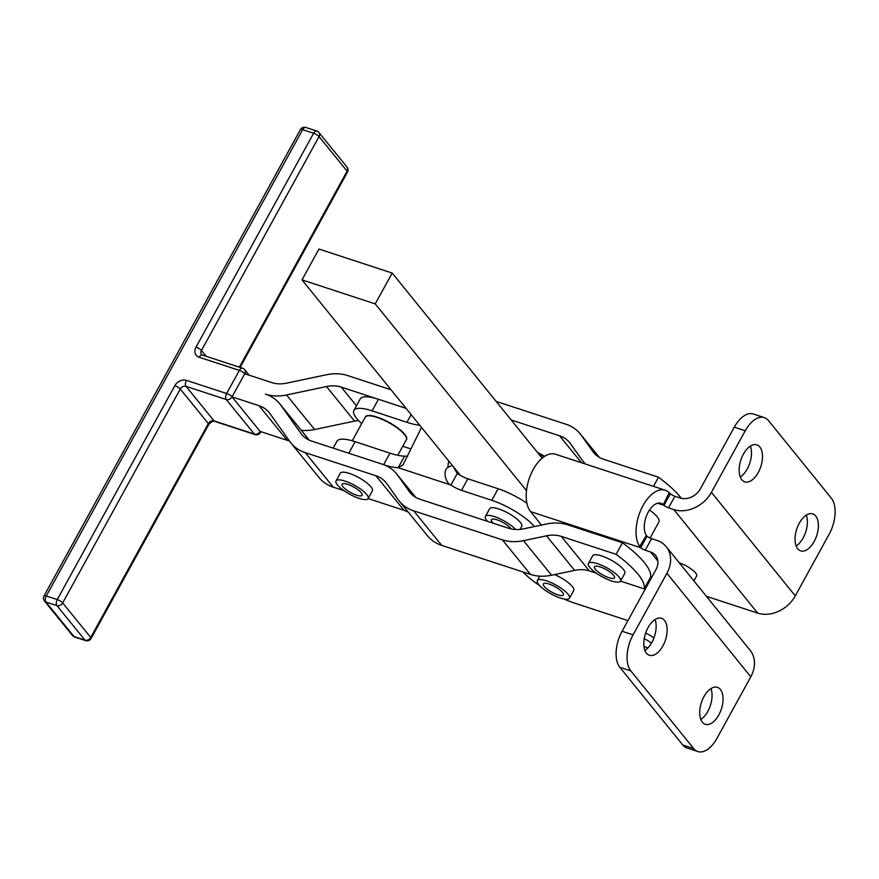 <?xml version="1.0" encoding="UTF-8"?>
<svg xmlns="http://www.w3.org/2000/svg" width="879" height="879" viewBox="0 0 879 879"><rect width="100%" height="100%" fill="white"/><g stroke="black" fill="none" stroke-linecap="round" stroke-linejoin="round"><path stroke-width="1.32" d="M249.131 375.179L244.659 369.663A4.582 4.582 0 0 0 242.527 368.202A4.582 2.472 -71.9 0 0 241.362 368.301A4.582 2.472 -71.9 0 0 239.352 370.389L226.639 393.517L186.403 380.354A9.153 7.263 -39.1 0 0 174.844 385.672L57.256 599.566L46.279 595.984L302.651 129.642L313.627 133.234L196.028 347.128A9.153 7.263 -39.1 0 0 199.115 357.237L239.352 370.389A4.582 1.264 28.8 0 1 242.45 371.872A4.582 1.264 28.8 0 1 244.758 373.751L232.045 396.868L260.118 431.424L287.147 440.269A32.04 25.436 140.9 0 1 289.609 441.225M679.291 562.857A13.734 3.802 28.8 0 1 679.379 562.879A13.734 3.802 28.8 0 1 691.861 569.504A13.734 3.802 28.8 0 1 696.64 575.965L693.916 580.909M647.867 647.944A12.262 3.395 28.8 0 1 643.944 646.197M649.537 509.974A23.458 6.494 28.8 0 1 658.942 521.928L650.075 538.069M382.892 419.294L382.684 419.679A23.458 6.494 -151.2 0 0 382.431 419.569A23.458 6.494 -151.2 0 0 380.365 418.701L380.926 418.569A23.118 6.395 28.8 0 1 382.673 419.305L382.892 419.294A23.458 6.494 28.8 0 1 384.255 419.909L384.552 420.162A23.118 6.395 28.8 0 1 386.331 421.03L386.617 421.063A23.458 6.494 28.8 0 1 387.98 421.766L388.221 422.008A23.118 6.395 28.8 0 1 389.99 422.975L390.32 423.063A23.458 6.494 28.8 0 1 391.638 423.832L391.825 424.052A23.118 6.395 28.8 0 1 393.506 425.095L393.88 425.216A23.458 6.494 28.8 0 1 395.121 426.029L395.231 426.216A23.118 6.395 28.8 0 1 396.792 427.304L397.187 427.458A23.458 6.494 28.8 0 1 398.308 428.293L398.352 428.458A23.118 6.395 28.8 0 1 399.725 429.534L400.132 429.721A23.458 6.494 28.8 0 1 401.11 430.545L401.066 430.677A23.118 6.395 28.8 0 1 402.219 431.721L402.626 431.941A23.458 6.494 28.8 0 1 403.406 432.721L403.197 433.105A23.458 6.494 -151.2 0 1 404.373 434.413L404.593 434.028A23.458 6.494 28.8 0 1 405.153 434.753L404.944 435.138A23.458 6.494 -151.2 0 1 405.735 436.314L405.944 435.929A23.458 6.494 28.8 0 1 406.285 436.555L406.076 436.951A23.458 6.494 -151.2 0 1 406.461 437.962L406.669 437.577A23.458 6.494 28.8 0 1 406.768 438.105L406.559 438.489A23.458 6.494 -151.2 0 1 406.516 439.302L406.724 438.918A23.458 6.494 28.8 0 1 406.581 439.313L406.362 439.709A23.458 6.494 -151.2 0 1 406.329 439.764L397.802 455.289M379.278 417.811L379.058 418.195A23.458 6.494 -151.2 0 0 376.871 417.426L377.465 417.283A23.118 6.395 28.8 0 1 379.113 417.866L379.278 417.811A23.458 6.494 28.8 0 1 380.574 418.316M375.871 416.657L375.652 417.042A23.458 6.494 -151.2 0 0 373.663 416.492L374.267 416.338A23.118 6.395 28.8 0 1 375.783 416.756L375.871 416.657A23.458 6.494 28.8 0 1 377.08 417.042M352.237 440.786L365.224 417.162A23.458 6.494 -151.2 0 1 365.268 417.085L365.477 416.701A23.458 6.494 28.8 0 1 365.752 416.36L365.532 416.745A23.458 6.494 -151.2 0 1 366.202 416.283L366.422 415.899A23.458 6.494 28.8 0 1 366.917 415.701L366.708 416.086A23.458 6.494 -151.2 0 1 367.774 415.866L367.982 415.481A23.458 6.494 28.8 0 1 368.708 415.426L368.499 415.811A23.458 6.494 -151.2 0 1 369.916 415.855L370.136 415.47A23.458 6.494 28.8 0 1 371.048 415.569L370.839 415.954A23.458 6.494 -151.2 0 1 372.575 416.25L372.784 415.866A23.458 6.494 28.8 0 1 373.872 416.108M588.447 563.472L592.677 555.77A18.305 5.065 28.8 0 1 604.159 556.836A18.305 5.065 28.8 0 1 624.771 573.405L620.53 581.118A18.305 5.065 -151.2 0 0 599.917 564.538A18.305 5.065 -151.2 0 0 588.447 563.472A18.305 5.065 -151.2 0 0 609.059 580.052A18.305 5.065 -151.2 0 0 620.53 581.118L644.186 588.864A73.232 20.272 -151.2 0 0 616.113 554.319L622.464 542.75A73.232 20.272 28.8 0 1 650.537 577.305L644.186 588.864M594.753 568.471A11.438 3.164 28.8 0 1 594.457 566.779A11.438 3.164 28.8 0 1 603.807 568.394A11.438 3.164 28.8 0 1 614.223 576.119A11.438 3.164 28.8 0 1 614.509 577.811A11.438 3.164 28.8 0 1 605.17 576.195A11.438 3.164 28.8 0 1 594.753 568.471M657.569 503.227L663.986 505.337A4.582 1.264 -151.2 0 0 665.436 506.359A4.582 1.264 -151.2 0 0 668.534 507.842L674.885 496.283A4.582 1.264 28.8 0 1 671.787 494.8A4.582 1.264 28.8 0 1 670.347 493.767L663.986 505.337L663.26 504.711A18.305 9.878 108.2 0 0 660.975 503.271A18.305 9.878 108.2 0 0 647.208 514.182A18.305 9.878 108.2 0 0 646.351 535.476L647.032 536.168L640.681 547.727A4.582 1.264 -151.2 0 0 642.12 548.76A4.582 1.264 -151.2 0 0 645.23 550.243L651.581 538.673A4.582 1.264 28.8 0 1 648.482 537.19A4.582 1.264 28.8 0 1 647.032 536.168M764.312 417.613L753.325 414.009A27.458 14.822 108.2 0 0 746.348 414.591A27.458 14.822 108.2 0 0 734.284 427.161L745.271 430.754A27.458 14.822 -71.8 0 1 757.324 418.195A27.458 14.822 -71.8 0 1 764.312 417.613A27.458 14.822 -71.8 0 1 768.466 420.58L831.358 498.228A27.458 14.822 -71.8 0 1 835.05 514.16A27.458 14.822 -71.8 0 1 829.128 534.3L795.275 595.885A29.754 23.656 -39 0 1 757.709 613.124L706.364 596.292M627.145 654.998A27.458 14.822 -71.8 0 1 633.067 634.858L622.079 631.254A27.458 14.822 108.2 0 0 616.157 651.394A27.458 14.822 108.2 0 0 619.849 667.315L682.752 744.974A27.458 14.822 108.2 0 0 686.906 747.941L697.882 751.545A27.458 14.822 -71.8 0 1 693.729 748.578L630.836 670.919A27.458 14.822 -71.8 0 1 627.145 654.998M651.581 538.673L656.888 540.42A29.754 23.656 141 0 1 666.238 546.749L750.106 650.284A29.754 23.656 -39 0 1 750.787 676.819L716.923 738.393A27.458 14.822 -71.8 0 1 704.87 750.952A27.458 14.822 -71.8 0 1 697.882 751.545M662.898 645.944A19.448 10.493 -71.8 0 1 649.416 655.262A19.448 10.493 -71.8 0 1 648.043 627.606A19.448 10.493 -71.8 0 1 661.535 618.3A19.448 10.493 -71.8 0 1 662.898 645.944M644.922 650.405A19.448 10.493 108.2 0 0 651.91 642.34A19.448 10.493 108.2 0 0 655.042 619.552M814.152 541.541A19.448 10.493 -71.8 0 1 800.659 550.858A19.448 10.493 -71.8 0 1 799.297 523.203A19.448 10.493 -71.8 0 1 812.789 513.896A19.448 10.493 -71.8 0 1 814.152 541.541M796.176 546.002A19.448 10.493 108.2 0 0 803.164 537.937A19.448 10.493 108.2 0 0 806.296 515.149M718.802 714.979A19.448 10.493 -71.8 0 1 705.321 724.285A19.448 10.493 -71.8 0 1 703.958 696.64A19.448 10.493 -71.8 0 1 717.44 687.323A19.448 10.493 -71.8 0 1 718.802 714.979M700.827 719.429A19.448 10.493 108.2 0 0 707.826 711.375A19.448 10.493 108.2 0 0 710.946 688.576M758.247 472.517A19.448 10.493 -71.8 0 1 744.755 481.835A19.448 10.493 -71.8 0 1 743.392 454.179A19.448 10.493 -71.8 0 1 756.874 444.862A19.448 10.493 -71.8 0 1 758.247 472.517M740.261 476.978A19.448 10.493 108.2 0 0 747.26 468.914A19.448 10.493 108.2 0 0 750.38 446.114M301.288 430.325A45.774 36.336 -39.1 0 0 303.694 430.49A45.774 36.336 -39.1 0 0 314.638 429.523L354.556 421.107A32.04 25.436 140.9 0 1 358.5 420.525M361.687 423.601A36.61 10.141 28.8 0 1 353.907 410.438L360.258 398.879A36.61 10.141 28.8 0 1 361.785 397.506A36.61 10.141 28.8 0 1 378.311 399.242L341.272 387.123A32.04 25.436 -39.1 0 0 334.141 385.881A32.04 25.436 -39.1 0 0 326.483 386.551L286.565 394.968A45.774 36.336 140.9 0 1 275.621 395.935A45.774 36.336 140.9 0 1 265.436 394.155A45.774 36.336 140.9 0 1 274.182 398.561A45.774 36.336 140.9 0 1 279.764 403.824A45.774 36.336 140.9 0 1 280.884 405.296L300.794 433.281A32.04 25.436 -39.1 0 0 301.574 434.314A32.04 25.436 -39.1 0 0 305.485 437.995A32.04 25.436 -39.1 0 0 311.616 441.082L382.288 464.2A45.774 36.336 140.9 0 1 391.034 468.606A45.774 36.336 140.9 0 1 396.616 473.88A45.774 36.336 140.9 0 1 397.737 475.341L409.218 491.482A32.04 25.436 -39.1 0 0 409.999 492.504A32.04 25.436 -39.1 0 0 413.91 496.195A32.04 25.436 -39.1 0 0 420.03 499.283L508.732 528.29A32.04 25.436 -39.1 0 0 515.863 529.543A32.04 25.436 -39.1 0 0 523.521 528.861L546.54 524.016A45.774 36.336 140.9 0 1 557.473 523.049A45.774 36.336 140.9 0 1 567.669 524.829L622.464 542.75M244.659 369.663A4.582 3.637 140.9 0 1 245.186 370.674A4.582 3.637 140.9 0 1 244.758 373.751L271.787 382.585A32.04 25.436 -39.1 0 0 278.918 383.837A32.04 25.436 -39.1 0 0 286.576 383.156L326.505 374.751A45.774 36.336 140.9 0 1 337.437 373.784A45.774 36.336 140.9 0 1 347.634 375.564L391.001 389.749M496.141 401.406L565.944 424.227A45.774 36.336 140.9 0 1 574.679 428.644A45.774 36.336 140.9 0 1 580.272 433.907A45.774 36.336 140.9 0 1 581.393 435.38L592.875 451.509A32.04 25.436 -39.1 0 0 593.655 452.542A32.04 25.436 -39.1 0 0 597.566 456.223A32.04 25.436 -39.1 0 0 603.686 459.31L658.481 477.231A73.232 20.272 28.8 0 1 681.357 498.338M585.766 464.156A45.774 36.336 140.9 0 1 582.997 461.2A45.774 36.336 140.9 0 1 581.876 459.728L570.394 443.598A32.04 25.436 -39.1 0 0 569.614 442.566A32.04 25.436 -39.1 0 0 565.702 438.885A32.04 25.436 -39.1 0 0 559.582 435.797L511.171 419.964M309.155 440.126L308.958 439.852A45.774 36.336 -39.1 0 0 307.837 438.379L279.764 403.824M616.113 554.319L561.307 536.399A32.04 25.436 -39.1 0 0 554.177 535.146A32.04 25.436 -39.1 0 0 546.518 535.816L523.499 540.673A45.774 36.336 140.9 0 1 512.567 541.64A45.774 36.336 140.9 0 1 502.37 539.849L413.679 510.842A45.774 36.336 140.9 0 1 404.933 506.436A45.774 36.336 140.9 0 1 399.341 501.162A45.774 36.336 140.9 0 1 398.22 499.701L386.749 483.56A32.04 25.436 -39.1 0 0 385.958 482.538A32.04 25.436 -39.1 0 0 382.046 478.846A32.04 25.436 -39.1 0 0 375.926 475.759L305.255 452.641A45.774 36.336 140.9 0 1 296.509 448.235A45.774 36.336 140.9 0 1 290.927 442.972A45.774 36.336 140.9 0 1 289.806 441.5L269.886 413.515A32.04 25.436 -39.1 0 0 269.106 412.482A32.04 25.436 -39.1 0 0 265.194 408.801A32.04 25.436 -39.1 0 0 259.074 405.713L232.045 396.868A4.582 1.264 -151.2 0 0 229.738 394.99A4.582 1.264 -151.2 0 0 226.639 393.517A4.582 2.472 -71.9 0 0 225.65 396.868A4.582 2.472 -71.9 0 0 226.277 399.527L254.35 434.083A4.582 3.637 -39.1 0 0 257.558 433.797A4.582 3.637 -39.1 0 0 260.118 431.424A4.582 1.264 -151.2 0 1 260.481 432.435A4.582 1.264 -151.2 0 1 260.294 432.6M290.927 442.972L319 477.517A45.774 36.336 -39.1 0 0 324.582 482.791A45.774 36.336 -39.1 0 0 333.328 487.197L344.008 490.691M399.341 501.162L427.414 535.718A45.774 36.336 -39.1 0 0 433.006 540.981A45.774 36.336 -39.1 0 0 441.752 545.398L530.455 574.405A45.774 36.336 -39.1 0 0 540.64 576.184A45.774 36.336 -39.1 0 0 551.583 575.229L574.591 570.372A32.04 25.436 140.9 0 1 582.25 569.702A32.04 25.436 140.9 0 1 589.38 570.943L596.401 573.24M336.042 480.923L340.283 473.21A18.305 5.065 28.8 0 1 345.051 472.331A18.305 5.065 28.8 0 1 363.774 480.648A18.305 5.065 28.8 0 1 372.366 490.856L368.136 498.558A18.305 5.065 -151.2 0 0 359.544 488.361A18.305 5.065 -151.2 0 0 340.821 480.033A18.305 5.065 -151.2 0 0 336.042 480.923A18.305 5.065 -151.2 0 0 344.645 491.13A18.305 5.065 -151.2 0 0 363.368 499.448A18.305 5.065 -151.2 0 0 368.136 498.558L403.999 510.314A32.04 25.436 140.9 0 1 408.35 512.248M543.914 456.805A36.61 10.141 -151.2 0 0 538.596 453.817M353.907 410.438A36.61 10.141 28.8 0 1 355.424 409.065A36.61 10.141 28.8 0 1 372.092 410.845L406.922 422.316A43.478 12.042 -151.2 0 0 419.722 425.216M421.546 427.458L403.021 464.826L398.198 467.694L404.56 456.135A43.478 12.042 28.8 0 1 389.979 453.146L355.149 441.676L348.787 453.245A36.61 10.141 -151.2 0 0 348.644 453.201M355.149 441.676A36.61 10.141 -151.2 0 0 338.47 439.896A36.61 10.141 -151.2 0 0 336.954 441.269L333.174 448.136M403.34 432.853A23.118 6.395 28.8 0 1 404.197 433.797L404.593 434.028M405.065 434.907A23.118 6.395 28.8 0 1 405.582 435.676L405.944 435.929M406.153 436.808A23.118 6.395 28.8 0 1 406.34 437.324L406.669 437.577M493.141 523.192A11.438 3.164 28.8 0 1 491.405 519.731A11.438 3.164 28.8 0 1 505.513 523.994A11.438 3.164 28.8 0 1 511.084 528.927M515.643 529.532A18.305 5.065 -151.2 0 0 500.7 519.17A18.305 5.065 -151.2 0 0 486.57 515.577A18.305 5.065 -151.2 0 0 485.395 516.423L489.625 508.721A18.305 5.065 28.8 0 1 490.812 507.864A18.305 5.065 28.8 0 1 498.723 508.919A18.305 5.065 28.8 0 1 515.358 517.753A18.305 5.065 28.8 0 1 521.719 526.356L520.038 529.411M344.799 488.603A11.438 3.164 28.8 0 1 342.063 484.23A11.438 3.164 28.8 0 1 349.007 484.812A11.438 3.164 28.8 0 1 359.39 490.878A11.438 3.164 28.8 0 1 362.115 495.251A11.438 3.164 28.8 0 1 355.171 494.679A11.438 3.164 28.8 0 1 344.799 488.603M549.056 584.03A11.438 3.164 28.8 0 1 559.462 589.545A11.438 3.164 28.8 0 1 563.439 594.929A11.438 3.164 28.8 0 1 557.769 594.808A11.438 3.164 28.8 0 1 547.364 589.293A11.438 3.164 28.8 0 1 543.387 583.909A11.438 3.164 28.8 0 1 549.056 584.03M554.605 574.58A18.305 5.065 28.8 0 1 572.306 586.524A18.305 5.065 28.8 0 1 573.69 590.534L569.449 598.236A18.305 5.065 -151.2 0 0 568.065 594.237A18.305 5.065 -151.2 0 0 551.045 582.59A18.305 5.065 -151.2 0 0 537.366 580.601A18.305 5.065 -151.2 0 0 538.761 584.601A18.305 5.065 -151.2 0 0 555.781 596.248A18.305 5.065 -151.2 0 0 569.449 598.236M485.395 516.423A18.305 5.065 -151.2 0 0 487.614 521.379M366.917 415.701L367.312 415.844A23.118 6.395 28.8 0 1 367.851 415.723M368.708 415.426L369.114 415.613A23.118 6.395 28.8 0 1 370.048 415.635M371.048 415.569L371.454 415.778A23.118 6.395 28.8 0 1 372.718 415.998M404.56 456.135L407.691 456.212M452.256 465.376L447.927 467.386A32.04 17.217 -71.8 0 1 448.686 460.97M453.124 466.452L457.256 473.484L450.905 485.043C445.917 483.516 442.291 470.683 447.927 467.386M467.881 478.791L498.129 488.746L491.779 500.305L461.53 490.35L467.881 478.791A13.734 3.802 -151.2 0 1 460.376 475.396A13.734 3.802 28.8 0 1 457.256 473.484M461.53 490.35A13.734 3.802 28.8 0 1 450.905 485.043L398.198 467.694A43.478 12.042 -151.2 0 1 384.299 464.925M491.779 500.305A36.61 10.141 28.8 0 1 534.476 526.554M498.129 488.746A36.61 10.141 28.8 0 1 526.906 503.195M406.032 408.306L378.311 399.242A36.61 10.141 28.8 0 1 378.453 399.286L406.098 408.383M410.834 448.916L402.769 446.257M460.376 475.396L302.013 279.874L375.234 303.892L526.499 490.647M530.597 511.622L640.681 547.727L639.648 546.573A32.04 17.283 -71.8 0 1 641.165 509.315A32.04 17.283 -71.8 0 1 665.26 490.229L555.407 454.201A32.04 17.283 108.2 0 0 530.894 474.253A32.04 17.283 108.2 0 0 530.597 511.622L541.486 525.082M523.016 571.976A45.774 12.669 -151.2 0 0 539.574 585.546M564.098 599.028A45.774 12.669 -151.2 0 0 575.119 603.28L627.936 620.607M622.079 631.254L655.932 569.669A16.02 12.735 -39 0 0 655.569 555.385A16.02 12.735 -39 0 0 650.537 551.979L645.23 550.243M653.471 486.362L658.481 477.231M674.885 496.283L680.203 498.019A16.02 12.735 -39 0 0 700.431 488.735L734.284 427.161M542.123 458.179L392.188 273.061L375.234 303.892M392.188 273.061L318.956 249.043L302.013 279.874M745.271 430.754L711.419 492.339A29.754 23.656 141 0 1 673.841 509.589L668.534 507.842M665.26 490.229A32.04 17.283 -71.8 0 1 669.249 492.745L670.347 493.767M666.238 546.749A29.754 23.656 141 0 1 666.919 573.273L633.067 634.858M402.626 431.941L402.417 432.325A23.458 6.494 -151.2 0 0 400.89 430.93L401.11 430.545M400.132 429.721L399.923 430.106A23.458 6.494 -151.2 0 0 398.099 428.677L398.308 428.293M397.187 427.458L396.978 427.842A23.458 6.494 -151.2 0 0 394.913 426.414L395.121 426.029M393.88 425.216L393.671 425.601A23.458 6.494 -151.2 0 0 391.43 424.216L391.638 423.832M390.32 423.063L390.1 423.447A23.458 6.494 -151.2 0 0 387.771 422.151L387.98 421.766M386.617 421.063L386.408 421.448A23.458 6.494 -151.2 0 0 384.035 420.294L384.255 419.909M644.219 638.681A12.262 3.395 28.8 0 1 651.427 643.186M653.932 637.945A13.734 3.802 -151.2 0 0 645.647 633.067M186.403 380.354A4.582 2.472 108.1 0 0 185.414 383.716A4.582 2.472 108.1 0 0 186.029 386.364L226.277 399.527A4.582 3.637 140.9 0 0 229.474 399.242A4.582 3.637 140.9 0 0 232.045 396.868M174.844 385.672A4.582 1.264 28.8 0 1 177.943 387.145A4.582 1.264 28.8 0 1 180.261 389.023A4.582 3.637 140.9 0 1 182.832 386.65A4.582 3.637 140.9 0 1 186.029 386.364L214.113 420.92A4.582 2.472 108.1 0 0 214.806 421.415L255.042 434.578A4.582 2.472 -71.9 0 1 254.35 434.083L214.113 420.92A4.582 3.637 -39.1 0 0 210.905 421.206A4.582 3.637 -39.1 0 0 208.334 423.579L90.746 637.473A4.582 3.637 -39.1 0 1 88.175 639.857A4.582 3.637 -39.1 0 1 84.966 640.132L73.99 636.55L45.917 601.994L56.893 605.587A4.582 2.472 108.1 0 1 56.267 602.928A4.582 2.472 108.1 0 1 57.256 599.566A4.582 1.264 28.8 0 1 60.354 601.049A4.582 1.264 28.8 0 1 62.662 602.928L180.261 389.023L208.334 423.579A4.582 1.264 28.8 0 1 208.686 424.59L91.097 638.484A4.582 1.264 28.8 0 0 90.746 637.473L62.662 602.928A4.582 3.637 140.9 0 1 60.102 605.301A4.582 3.637 140.9 0 1 56.893 605.587L84.966 640.132A4.582 2.472 108.1 0 0 85.659 640.626L74.682 637.044A4.582 2.472 -71.9 0 1 73.99 636.55A4.582 3.637 140.9 0 1 72.561 635.583A4.582 4.582 0 0 0 74.682 637.044M196.028 347.128A4.582 1.264 28.8 0 1 199.137 348.611A4.582 1.264 28.8 0 1 201.445 350.49L319.033 136.586A4.582 1.264 -151.2 0 0 316.726 134.707A4.582 1.264 -151.2 0 0 313.627 133.234A4.582 2.472 108.1 0 1 315.638 131.136A4.582 2.472 108.1 0 1 316.803 131.037L305.826 127.455A4.582 4.582 0 0 0 300.398 129.598A4.582 1.264 28.8 0 1 300.574 129.433A4.582 1.264 28.8 0 1 302.651 129.642A4.582 2.472 -71.9 0 1 304.661 127.554A4.582 2.472 -71.9 0 1 305.826 127.455M199.115 357.237A4.582 2.472 -71.9 0 1 201.126 355.138A4.582 2.472 -71.9 0 1 202.291 355.039L201.555 354.567A4.582 3.637 140.9 0 1 201.016 353.567A4.582 3.637 140.9 0 1 201.445 350.49L206.18 356.314M316.803 131.037A4.582 4.582 0 0 1 318.934 132.509A4.582 3.637 140.9 0 1 319.462 133.509A4.582 3.637 140.9 0 1 319.033 136.586L347.117 171.141A4.582 3.637 -39.1 0 0 347.535 168.065A4.582 3.637 -39.1 0 0 347.007 167.054A4.582 4.582 0 0 1 347.469 172.152A4.582 1.264 -151.2 0 0 347.117 171.141L239.352 367.158M347.282 172.317A4.582 1.264 -151.2 0 0 347.469 172.152L240.121 367.411M45.29 599.335A4.582 2.472 -71.9 0 1 46.279 595.984A4.582 1.264 -151.2 0 0 44.203 595.764A4.582 1.264 -151.2 0 0 44.027 595.929A4.582 4.582 0 0 0 44.477 601.027A4.582 3.637 -39.1 0 0 45.917 601.994A4.582 2.472 -71.9 0 1 45.29 599.335M693.729 748.578L682.752 744.974M314.638 429.523L286.565 394.968M594.501 453.509L592.875 451.509M356.456 405.801L341.272 387.123M397.737 475.341L415.547 497.261M280.884 405.296L308.958 439.852M502.37 539.849L530.455 574.405M546.518 535.816L574.591 570.372M375.926 475.759L403.999 510.314M259.074 405.713L287.147 440.269M389.979 453.146L383.64 464.672M372.092 410.845L378.453 399.286M411.152 414.624L406.922 422.316M589.38 570.943L561.307 536.399M410.845 493.482L409.218 491.482M302.42 435.281L300.794 433.281M333.328 487.197L305.255 452.641M551.583 575.229L523.499 540.673M441.752 545.398L413.679 510.842M657.855 561.022L650.537 551.979M559.582 435.797L581.491 462.761M326.483 386.551L354.556 421.107M581.393 435.38L599.192 457.289M757.709 613.124L673.841 509.589M663.26 504.711L669.249 492.745M646.351 535.476L639.648 546.573M750.787 676.819L666.919 573.273M619.849 667.315L630.836 670.919M711.419 492.339L795.275 595.885M43.95 600.016A4.582 3.637 -39.1 0 0 44.477 601.027L72.561 635.583M260.887 431.677L260.481 432.435A4.582 4.582 0 0 1 255.042 434.578M242.527 368.202L202.291 355.039M300.398 129.598L44.027 595.929M396.616 473.88L415.69 497.349M539.816 576.152L537.366 580.601M537.355 452.289L544.606 456.333M599.346 457.377L580.272 433.907M585.271 463.991L582.997 461.2M318.934 132.509L347.007 167.054M85.659 640.626A4.582 4.582 0 0 0 91.097 638.484M208.686 424.59C211.586 421.59 213.619 420.536 214.806 421.415"/></g></svg>
